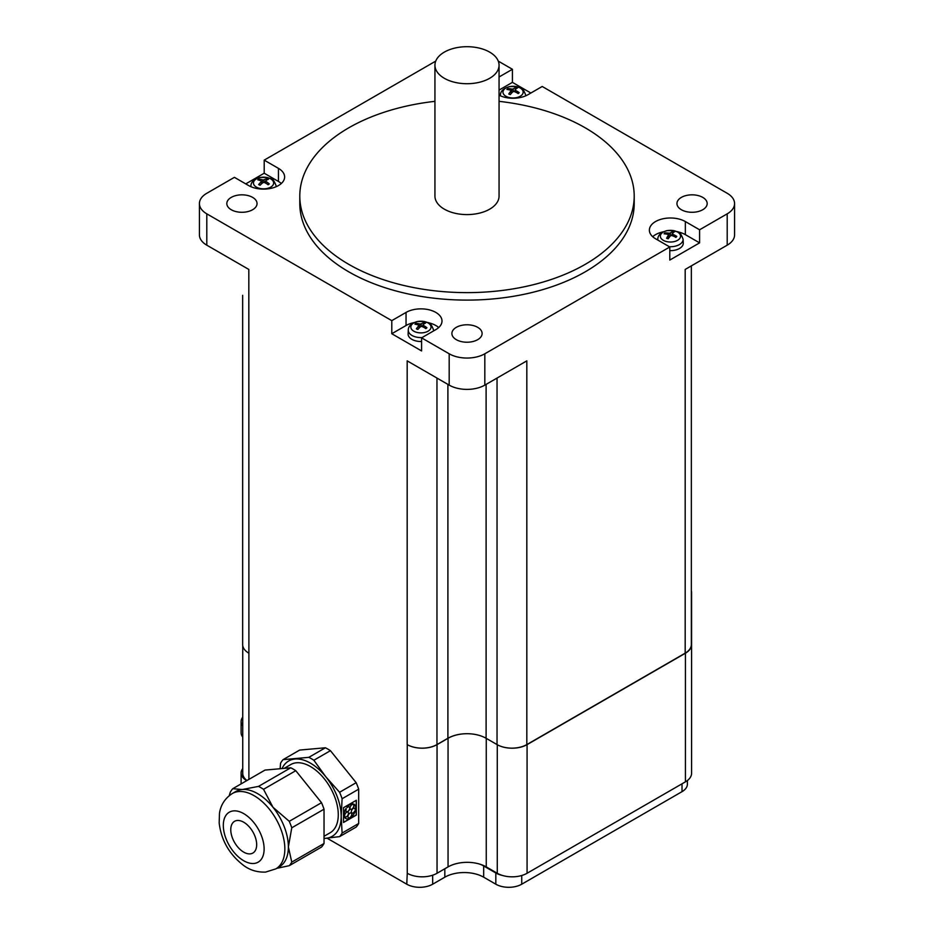 <?xml version="1.0" encoding="UTF-8"?>
<svg xmlns="http://www.w3.org/2000/svg" width="934" height="934" viewBox="0 0 934 934"><rect width="100%" height="100%" fill="white"/><g stroke="black" fill="none" stroke-linecap="round" stroke-linejoin="round"><path stroke-width="1.4" d="M353.811 804.116L353.554 804.688A2.744 1.588 -60 0 1 353.262 807.898A2.744 1.588 -60 0 1 350.612 809.311A2.744 1.588 -60 0 1 350.343 806.696A2.744 1.588 -60 0 1 352.608 804.443L352.877 803.87A8.243 4.763 120 0 0 346.993 807.268L347.261 807.525A2.744 1.588 -60 0 1 349.258 806.918A2.744 1.588 -60 0 1 349.258 810.093A2.744 1.588 -60 0 1 346.502 811.681A2.744 1.588 -60 0 1 346.316 808.867L346.059 808.599A8.243 4.763 120 0 0 344.237 816.094L344.669 815.697A2.744 1.588 -60 0 1 345.86 812.919A2.744 1.588 -60 0 1 347.985 812.171A2.744 1.588 -60 0 1 347.985 815.347A2.744 1.588 -60 0 1 345.23 816.923A2.744 1.588 -60 0 1 345.031 816.76L344.599 817.168A8.243 4.763 120 0 0 345.813 818.523A8.243 4.763 120 0 0 349.351 818.418L349.351 817.892A2.744 1.588 -60 0 1 348.557 817.799A2.744 1.588 -60 0 1 348.557 814.623A2.744 1.588 -60 0 1 351.312 813.035A2.744 1.588 -60 0 1 350.519 817.227L350.519 817.74A8.243 4.763 120 0 0 355.27 811.004L354.85 811.097A2.744 1.588 -60 0 1 351.884 813.082A2.744 1.588 -60 0 1 351.884 809.918A2.744 1.588 -60 0 1 354.64 808.33A2.744 1.588 -60 0 1 355.2 809.603L355.632 809.521A8.243 4.763 120 0 0 354.056 804.244A8.243 4.763 120 0 0 353.811 804.116L353.426 804.618A2.744 1.588 -60 0 1 353.169 807.77A2.744 1.588 -60 0 1 350.554 809.264M352.877 803.87L352.748 803.8A8.243 4.763 120 0 0 346.876 807.186L347.261 807.525M349.188 806.883A2.744 1.588 -60 0 1 349.129 810.023A2.744 1.588 -60 0 1 346.444 811.646M346.059 808.599L345.93 808.529A8.243 4.763 120 0 0 344.121 816.024L344.237 816.094M345.031 816.76L344.483 817.098A8.243 4.763 120 0 0 345.685 818.453A8.243 4.763 120 0 0 345.755 818.488M347.915 812.136A2.744 1.588 -60 0 1 347.857 815.265A2.744 1.588 -60 0 1 345.171 816.888M349.351 817.892L349.234 817.822A2.744 1.588 -60 0 1 348.499 817.764M351.242 813A2.744 1.588 -60 0 1 350.39 817.157M355.27 811.004L354.722 811.027A2.744 1.588 -60 0 1 351.826 813.047M355.2 809.603L355.083 809.533A2.744 1.588 -60 0 0 354.57 808.295M343.525 822.48L343.525 807.676L356.344 800.275L356.344 815.078L343.525 822.48M343.525 822.34L356.228 815.008L356.228 800.345M342.101 833.058L341.19 816.433L342.101 798.745L358.679 789.172L358.679 823.484A48.311 27.892 60 0 1 356.169 827.069L339.591 836.63A48.311 27.892 -120 0 0 342.101 833.058L358.679 823.484M232.764 788.705L265.011 770.083L290.754 767.783A48.311 27.892 60 0 1 295.774 770.69L321.518 802.703A48.311 27.892 60 0 1 324.028 809.183L324.028 843.495A48.311 27.892 60 0 1 321.518 847.068L289.26 865.69A48.311 27.892 -120 0 0 291.77 862.117L288.373 846.928L291.77 827.804A48.311 27.892 -120 0 0 289.26 821.325L272.997 807.28L263.528 789.312A48.311 27.892 -120 0 0 258.496 786.405L242.221 789.522L232.764 788.705A48.311 27.892 -120 0 0 230.243 792.277L229.274 795.605M276.768 868.34L289.26 865.69M324.028 843.495L291.77 862.117M324.028 809.183L291.77 827.804M321.518 802.703L289.26 821.325M295.774 770.69L263.528 789.312M290.754 767.783L258.496 786.405M275.834 868.877L279.359 866.845A43.501 25.113 -120 0 0 288.373 846.928A43.501 25.113 -120 0 0 272.997 807.28A43.501 25.113 -120 0 0 242.221 789.522A43.501 25.113 -120 0 0 235.858 791.483L232.333 793.515C222.082 800.134 220.015 809.323 219.467 813.514L219.175 822.936C221.23 840.425 229.484 854.657 243.902 865.655C250.114 870.219 257.329 872.368 265.583 872.087L275.834 868.877A43.501 25.113 -120 0 0 275.834 818.639A43.501 25.113 -120 0 0 232.333 793.515M324.028 838.463L339.591 836.63M342.101 798.745A48.311 27.892 -120 0 0 339.591 792.265L356.169 782.692A48.311 27.892 60 0 1 358.679 789.172M339.591 792.265L325.814 776.784L313.859 760.253L330.426 750.679L356.169 782.692M313.859 760.253A48.311 27.892 -120 0 0 308.827 757.346L325.406 747.772A48.311 27.892 60 0 1 330.426 750.679M308.827 757.346L283.095 759.646L299.662 750.072L325.406 747.772M283.095 759.646A48.311 27.892 -120 0 0 280.574 763.218L280.118 768.729M324.028 838.382A43.501 25.113 -120 0 0 325.814 838.312A43.501 25.113 -120 0 0 341.19 816.433A43.501 25.113 -120 0 0 325.814 776.784A43.501 25.113 -120 0 0 295.051 759.027A43.501 25.113 -120 0 0 282.056 768.554M324.028 836.292L330.122 832.778A39.38 22.743 -120 0 0 338.283 814.74A39.38 22.743 -120 0 0 321.086 775.115A39.38 22.743 -120 0 0 290.731 764.561L284.123 768.378M256.675 844.663A18.318 10.578 -120 0 0 248.678 826.228A18.318 10.578 -120 0 0 234.562 821.313A18.318 10.578 -120 0 0 234.562 842.468A18.318 10.578 -120 0 0 252.88 853.046A18.318 10.578 -120 0 0 256.675 844.663M246.774 780.614L246.471 780.439A18.318 10.578 180 0 1 241.112 772.955A18.318 10.578 180 0 1 242.735 768.612M687.389 780.532L687.389 784.175A18.318 10.578 180 0 1 682.018 791.658L521.732 884.206A18.318 10.578 180 0 1 495.826 884.206L483.672 877.189A27.483 15.866 0 0 0 444.817 877.189L432.675 884.206A18.318 10.578 180 0 1 406.769 884.206L327.075 838.195M242.735 645.627L242.735 773.235A21.062 12.165 0 0 0 246.926 780.52M242.735 725.905A18.318 10.578 180 0 1 241.112 721.55A18.318 10.578 180 0 1 242.735 717.195M497.273 873.267A21.062 12.165 0 0 0 502.2 875.38A18.318 10.578 180 0 1 495.826 872.986L483.672 865.97A27.483 15.866 0 0 0 480.216 864.277A27.016 15.598 180 0 1 486.264 866.904L497.273 873.267L497.273 744.725M242.735 737.113A18.318 10.578 180 0 1 241.112 732.758L241.112 721.55M406.769 884.206L407.259 873.267A21.062 12.165 0 0 0 437.042 873.267L448.051 866.904A27.016 15.598 180 0 1 480.216 864.277M502.2 875.38A21.062 12.165 0 0 0 527.068 873.267L685.428 781.84A21.062 12.165 0 0 0 691.592 773.235L691.592 644.612A21.062 12.165 180 0 1 685.428 653.205L527.068 744.631A21.062 12.165 180 0 1 505.387 747.55A21.062 12.165 0 0 0 526.823 744.585L526.823 360.863L484.816 385.123L484.816 353.788A25.183 14.547 180 0 1 449.184 353.788L421.584 337.851L421.584 350.939L391.79 333.73L391.79 320.642L406.045 312.423A21.062 12.165 180 0 1 428.998 309.784A21.062 12.165 180 0 1 442.004 321.016A21.062 12.165 180 0 1 435.828 329.62L421.584 337.851M499.06 95.186A21.062 12.165 180 0 0 527.955 94.708L542.21 86.477L727.201 193.28A25.183 14.547 180 0 1 734.579 203.565A25.183 14.547 180 0 1 727.201 213.839L727.201 245.175L685.182 269.436L685.182 653.158A21.062 12.165 0 0 0 691.347 644.565L691.347 265.875M685.182 653.158L526.823 744.585M691.347 642.767A21.062 12.165 180 0 1 691.592 644.612L691.592 592.635A21.062 12.165 180 0 1 691.347 594.479M691.347 590.79A21.062 12.165 180 0 1 691.592 592.635M437.042 873.267L437.042 744.631A21.062 12.165 180 0 1 407.259 744.631L407.177 744.585A21.062 12.165 0 0 0 436.96 744.585L436.96 378.06M437.042 744.631L448.051 738.28L448.051 866.904M447.9 384.376L447.9 738.28A27.016 15.598 180 0 1 467.082 733.704A27.016 15.598 0 0 0 448.051 738.28M447.9 738.28L436.96 744.585M242.653 295.319L242.653 644.565A21.062 12.165 0 0 0 248.818 653.158A21.062 12.165 0 0 0 248.899 653.205L248.818 269.436L206.799 245.175L206.799 213.839A25.183 14.547 180 0 1 199.421 203.565A25.183 14.547 180 0 1 206.799 193.28L234.411 177.343L248.654 185.562A21.062 12.165 180 0 0 271.619 188.201A21.062 12.165 180 0 0 284.625 176.97A21.062 12.165 180 0 0 278.449 168.365L278.449 181.453L264.205 173.222L264.205 160.134L435.746 61.107M497.04 378.06L497.04 744.585A21.062 12.165 0 0 0 505.387 747.55M497.04 744.585L486.1 738.28L486.1 384.376M467.082 733.704A27.016 15.598 180 0 1 486.1 738.28M444.327 78.293A32.06 18.505 180 0 1 434.94 65.205A32.06 18.505 180 0 1 467 46.7A32.06 18.505 180 0 1 499.06 65.205A32.06 18.505 180 0 1 479.27 82.309A32.06 18.505 180 0 1 444.327 78.293M499.06 65.205L499.06 196.082A32.06 18.505 180 0 1 479.27 213.185A32.06 18.505 180 0 1 444.327 209.169A32.06 18.505 180 0 1 434.94 196.082L434.94 65.205M258.94 179.071A6.736 3.888 0 0 0 257.807 179.888A22.883 12.819 52.7 0 1 261.193 180.939L261.333 181.698A22.883 12.282 108.8 0 0 258.648 184.57A6.736 3.888 0 0 0 260.049 185.224A22.883 11.161 -58.9 0 1 263.143 182.55L264.45 182.469A22.883 13.777 48.2 0 1 268.163 184.734A6.736 3.888 0 0 0 269.307 183.928L269.307 183.928A22.883 15.119 -118.7 0 0 265.921 181.418L265.781 180.671A22.883 9.97 -62.5 0 1 268.455 179.246A6.736 3.888 0 0 0 267.054 178.581A22.883 13.461 112.5 0 0 263.972 179.818L262.664 179.9A22.883 16.076 -123.2 0 0 258.94 179.071L259.629 180.355M266.447 180.25L267.054 178.581M271.397 186.672A10.099 5.838 180 0 1 254.118 185.084A10.099 5.838 180 0 1 265.139 177.238A10.099 5.838 180 0 1 271.397 186.672M261.193 180.939L261.508 183.87M265.793 183.204L265.781 180.671M507.886 88.555A6.736 3.888 0 0 0 506.928 89.442A22.883 14.208 45.9 0 1 510.664 90.248L510.968 90.983A22.883 10.367 103.9 0 0 508.761 94.03A6.736 3.888 0 0 0 510.291 94.579A22.883 9.363 -64.3 0 1 512.941 91.707L514.225 91.532A22.883 15.026 40.8 0 1 518.242 93.528A6.736 3.888 0 0 0 519.199 92.641L519.199 92.641A22.883 16.52 -125.7 0 0 515.463 90.388L515.159 89.652A22.883 8.067 -67.6 0 1 517.366 88.053A6.736 3.888 0 0 0 515.837 87.504A22.883 11.663 107.1 0 0 513.186 88.94L511.902 89.104A22.883 17.326 -131 0 0 507.886 88.555L508.61 89.711M515.276 89.559L515.837 87.504M521.627 95.233A10.099 5.838 180 0 1 504.138 94.871A10.099 5.838 180 0 1 513.42 86.302A10.099 5.838 180 0 1 521.627 95.233M510.664 90.248L511.19 93.528M515.37 92.022L515.159 89.652M498.254 61.107L512.416 69.279L512.416 82.367L530.874 93.026M727.201 213.839L699.589 229.787L699.589 242.875L669.795 260.072L669.795 246.985L484.816 353.788M245.747 183.881L264.205 173.222M199.421 203.565L199.421 234.901A25.183 14.547 0 0 0 206.799 245.175M727.201 245.175A25.183 14.547 0 0 0 734.579 234.901L734.579 203.565M407.177 744.585L407.177 360.863L449.184 385.123A25.183 14.547 0 0 0 484.816 385.123M512.416 82.367L499.06 90.073M499.06 76.985L512.416 69.279M699.589 242.875L685.346 234.644A21.062 12.165 0 0 0 677.512 231.784M669.795 246.985L655.551 238.754A21.062 12.165 180 0 1 649.375 230.161A21.062 12.165 180 0 1 662.381 218.918A21.062 12.165 180 0 1 685.346 221.556L699.589 229.787M663.385 231.784A21.062 12.165 0 0 0 652.691 236.699M669.293 246.693A12.656 7.309 0 0 0 681.715 242.747A12.656 7.309 0 0 0 683.104 239.232L683.268 243.062A12.819 7.402 180 0 1 681.855 246.623A12.819 7.402 180 0 1 669.795 250.639M438.688 327.565A21.062 12.165 0 0 0 427.994 322.65M413.879 322.65A21.062 12.165 0 0 0 406.045 325.511L391.79 333.73M421.584 341.505A12.819 7.402 180 0 1 408.111 333.928L408.275 330.099A12.656 7.309 0 0 0 422.086 337.559M264.205 160.134L278.449 168.365M391.79 320.642L206.799 213.839M231.247 209.73A15.107 8.721 180 0 1 226.822 203.565A15.107 8.721 180 0 1 241.941 194.832A15.107 8.721 180 0 1 257.048 203.565A15.107 8.721 180 0 1 252.624 209.73A15.107 8.721 180 0 1 231.247 209.73M456.317 339.672A15.107 8.721 180 0 1 451.893 333.496A15.107 8.721 180 0 1 461.221 325.441A15.107 8.721 180 0 1 477.683 327.332A15.107 8.721 180 0 1 482.107 333.496A15.107 8.721 180 0 1 472.779 341.564A15.107 8.721 180 0 1 456.317 339.672M681.376 209.73A15.107 8.721 180 0 1 676.952 203.565A15.107 8.721 180 0 1 681.376 197.389A15.107 8.721 180 0 1 697.85 195.498A15.107 8.721 180 0 1 707.178 203.565A15.107 8.721 180 0 1 697.85 211.621A15.107 8.721 180 0 1 681.376 209.73M499.06 101.339A167.209 96.541 180 0 1 634.209 196.082L634.209 203.565A167.209 96.541 180 0 1 530.991 292.751A167.209 96.541 180 0 1 348.767 271.829A167.209 96.541 180 0 1 299.791 203.565L299.791 196.082A167.209 96.541 180 0 1 434.94 101.339M281.309 183.508A21.062 12.165 0 0 0 278.449 181.453M634.209 196.082A167.209 96.541 180 0 1 530.991 285.279A167.209 96.541 180 0 1 348.767 264.345A167.209 96.541 180 0 1 299.791 196.082M664.915 232.881A6.736 3.888 0 0 0 664.097 233.804A22.883 15.061 40.6 0 1 668.043 234.422L668.452 235.146A22.883 8.955 100.6 0 0 666.607 238.287L666.607 238.287A6.736 3.888 0 0 0 668.207 238.765A22.883 8.009 -67.8 0 1 670.53 235.753L671.779 235.52A22.883 15.75 35.1 0 1 675.971 237.318A6.736 3.888 0 0 0 676.8 236.395A22.883 17.361 -131.2 0 0 672.842 234.329L672.445 233.605A22.883 6.655 -71 0 1 674.29 231.901A6.736 3.888 0 0 0 672.69 231.434A22.883 10.309 103.7 0 0 670.367 232.986L669.118 233.22A22.883 18.05 -137.2 0 0 664.915 232.881L665.673 233.955M672.69 231.434L671.896 235.566M668.043 234.422L668.721 238.03M672.76 235.882L672.445 233.605M679.438 238.847A10.099 5.838 180 0 1 661.961 239.349A10.099 5.838 180 0 1 669.935 230.359A10.099 5.838 180 0 1 679.438 238.847M415.98 323.327A6.736 3.888 0 0 0 414.953 324.18A22.883 13.66 48.8 0 1 418.549 325.09L418.782 325.838A22.883 11.173 105.9 0 0 416.377 328.815L416.377 328.815A6.736 3.888 0 0 0 417.848 329.422A22.883 10.122 -62.1 0 1 420.685 326.608L421.981 326.48A22.883 14.535 44 0 1 425.892 328.593A6.736 3.888 0 0 0 426.92 327.741A22.883 15.96 -122.6 0 0 423.324 325.382L423.09 324.635A22.883 8.873 -65.6 0 1 425.495 323.094A6.736 3.888 0 0 0 424.013 322.499A22.883 12.422 109.3 0 0 421.176 323.853L419.88 323.993A22.883 16.835 -127.6 0 0 415.98 323.327L416.692 324.53M424.013 322.499L423.429 324.367M418.549 325.09L418.981 328.219M423.219 327.063L423.09 324.635M425.565 328.546L426.534 327.741A6.269 3.619 180 0 1 425.694 328.476M429.22 330.391A10.099 5.838 180 0 1 411.789 329.527A10.099 5.838 180 0 1 421.806 321.238A10.099 5.838 180 0 1 429.22 330.391M253.92 863.471A28.849 16.66 -120 0 0 264.124 848.959A28.849 16.66 -120 0 0 240.178 811.938A28.849 16.66 -120 0 0 224.545 834.167A28.849 16.66 -120 0 0 253.92 863.471M495.826 872.986L495.826 884.206M521.732 875.508L521.732 884.206M483.672 865.97L483.672 877.189M444.817 868.783L444.817 877.189M432.675 875.205L432.675 884.206M682.018 783.801L682.018 791.658M407.259 744.631L407.259 873.267M486.264 866.904L486.264 738.374M527.068 744.631L527.068 873.267M685.428 653.205L685.428 781.84M248.899 653.205L248.899 779.388M268.934 183.916A6.269 3.619 180 0 1 268 184.617M266.762 178.966A6.269 3.619 180 0 1 267.918 179.468M258.403 180.017A6.269 3.619 180 0 1 259.313 179.41M260.166 185.107A6.269 3.619 180 0 1 258.952 184.523M276.184 186.695A12.656 7.309 0 0 0 276.207 186.041C272.238 175.604 270.708 179.877 266.902 177.413L260.014 177.448C254.001 179.176 250.966 182.037 250.896 186.041A12.656 7.309 0 0 0 250.919 186.695L250.896 186.041M262.664 179.9L262.466 183.064M263.972 179.818L264.17 182.363M517.891 93.493L518.802 92.653A6.269 3.619 180 0 1 518.031 93.412M515.591 87.901A6.269 3.619 180 0 1 516.887 88.345M507.524 89.524A6.269 3.619 180 0 1 508.283 88.87M510.384 94.474A6.269 3.619 180 0 1 509.007 93.96M525.702 95.84A12.656 7.309 0 0 0 525.725 95.175C521.756 84.737 520.215 89.01 516.409 86.547L509.532 86.593C503.519 88.31 500.472 91.17 500.414 95.175A12.656 7.309 0 0 0 500.437 95.84M511.902 89.104L511.715 92.956M513.186 88.94L513.408 91.474M685.346 221.556L685.346 234.644M406.045 312.423L406.045 325.511M449.184 353.788L449.184 385.123M669.118 233.22L668.919 237.773M670.367 232.986L670.612 235.683M683.104 239.232C679.135 228.783 677.594 233.068 673.799 230.605L666.911 230.64C660.898 232.368 657.863 235.228 657.793 239.232A12.656 7.309 0 0 0 657.84 240.085M668.277 238.66A6.269 3.619 180 0 1 666.818 238.205M664.681 233.85A6.269 3.619 180 0 1 665.335 233.161M672.468 231.842A6.269 3.619 180 0 1 673.869 232.227M676.379 236.43A6.269 3.619 180 0 1 676.309 236.535A6.269 3.619 180 0 1 675.737 237.201M419.88 323.993L419.693 327.519M421.176 323.853L421.386 326.375M433.539 330.94A12.656 7.309 0 0 0 433.586 330.099L433.621 330.893M417.953 329.305A6.269 3.619 180 0 1 416.646 328.756M415.548 324.285A6.269 3.619 180 0 1 416.366 323.643M423.744 322.895A6.269 3.619 180 0 1 424.982 323.362M241.112 772.955L241.112 783.883M268.957 183.893L267.86 184.663M260.282 185.119L258.905 184.477M276.207 186.041L276.242 186.683M265.595 180.963L265.373 182.971M261.52 181.324L261.765 183.648M510.478 94.462L508.972 93.914M500.414 95.175L500.379 95.817M525.725 95.175L525.749 95.817M515.043 89.897L514.832 91.789M511.085 90.68L511.377 93.318M668.546 234.878L668.861 237.843M672.352 233.804L672.153 235.648M657.793 239.232L657.758 240.026M668.37 238.625L666.771 238.158M676.309 236.535L675.597 237.306M418.934 325.511L419.203 327.997M422.939 324.892L422.728 326.83M433.586 330.099C429.617 319.65 428.087 323.935 424.281 321.471L417.393 321.506C411.392 323.222 408.345 326.094 408.275 330.099M418.058 329.293L416.599 328.71"/></g></svg>
